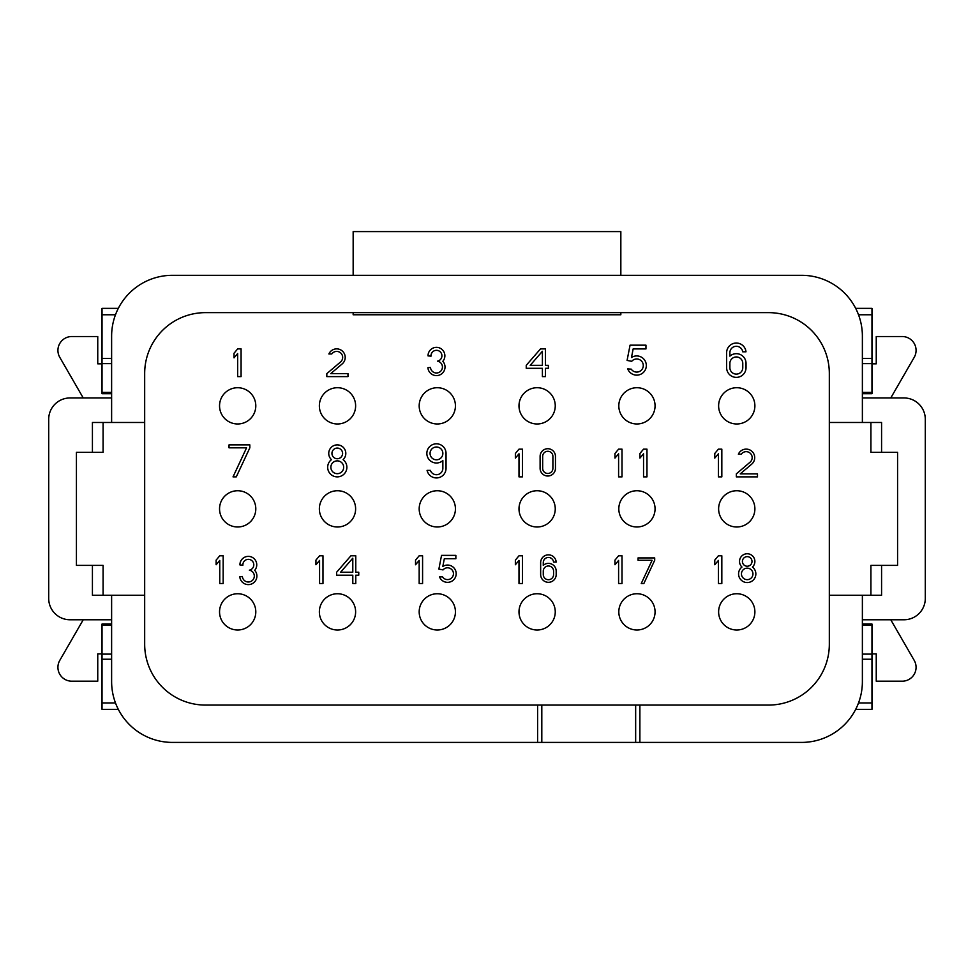 <?xml version="1.0" encoding="UTF-8"?>
<svg xmlns="http://www.w3.org/2000/svg" width="974" height="974" viewBox="0 0 974 974"><rect width="100%" height="100%" fill="white"/><g stroke="black" fill="none" stroke-linecap="round" stroke-linejoin="round"><path stroke-width="1.46" d="M870.914 422.485L870.914 452.338L881.58 452.338L881.58 422.485L862.38 422.485L862.38 336.103A60.79 60.79 0 0 0 801.59 275.313L172.41 275.313A60.79 60.79 0 0 0 111.62 336.103L111.62 422.485L92.42 422.485L92.42 452.338L103.086 452.338L103.086 422.485M92.42 452.338L76.422 452.338L76.422 565.383L92.42 565.383L92.42 595.248L111.62 595.248L111.62 681.617A60.79 60.79 0 0 0 172.41 742.407L801.59 742.407A60.79 60.79 0 0 0 862.38 681.617L862.38 595.248L881.58 595.248L881.58 565.383L897.578 565.383L897.578 452.338L881.58 452.338M537.599 742.407L537.599 705.079L205.465 705.079A60.79 60.79 0 0 1 144.676 644.301L144.676 422.485L111.62 422.485M111.62 595.248L144.676 595.248M639.881 742.407L639.881 705.079L768.535 705.079A60.79 60.79 0 0 0 829.324 644.301L829.324 595.248L862.38 595.248M639.881 705.079L537.599 705.079M355.62 611.879A18.129 18.129 0 0 0 328.421 596.173A18.129 18.129 0 0 0 328.421 627.573A18.129 18.129 0 0 0 355.62 611.879M355.62 508.866A18.129 18.129 0 0 0 328.421 493.161A18.129 18.129 0 0 0 328.421 524.56A18.129 18.129 0 0 0 355.62 508.866M355.62 405.841A18.129 18.129 0 0 0 328.421 390.148A18.129 18.129 0 0 0 328.421 421.547A18.129 18.129 0 0 0 355.62 405.841M255.797 611.879A18.129 18.129 0 0 0 228.61 596.173A18.129 18.129 0 0 0 228.61 627.573A18.129 18.129 0 0 0 255.797 611.879M555.253 405.841A18.129 18.129 0 0 0 528.054 390.148A18.129 18.129 0 0 0 528.054 421.547A18.129 18.129 0 0 0 555.253 405.841M455.43 611.879A18.129 18.129 0 0 0 428.243 596.173A18.129 18.129 0 0 0 428.243 627.573A18.129 18.129 0 0 0 455.43 611.879M455.43 508.866A18.129 18.129 0 0 0 428.243 493.161A18.129 18.129 0 0 0 428.243 524.56A18.129 18.129 0 0 0 455.43 508.866M455.43 405.841A18.129 18.129 0 0 0 428.243 390.148A18.129 18.129 0 0 0 428.243 421.547A18.129 18.129 0 0 0 455.43 405.841M655.064 611.879A18.129 18.129 0 0 0 627.877 596.173A18.129 18.129 0 0 0 627.877 627.573A18.129 18.129 0 0 0 655.064 611.879M754.887 405.841A18.129 18.129 0 0 0 727.688 390.148A18.129 18.129 0 0 0 727.688 421.547A18.129 18.129 0 0 0 754.887 405.841M754.887 508.866A18.129 18.129 0 0 0 727.688 493.161A18.129 18.129 0 0 0 727.688 524.56A18.129 18.129 0 0 0 754.887 508.866M754.887 611.879A18.129 18.129 0 0 0 727.688 596.173A18.129 18.129 0 0 0 727.688 627.573A18.129 18.129 0 0 0 754.887 611.879M655.064 508.866A18.129 18.129 0 0 0 627.877 493.161A18.129 18.129 0 0 0 627.877 524.56A18.129 18.129 0 0 0 655.064 508.866M655.064 405.841A18.129 18.129 0 0 0 627.877 390.148A18.129 18.129 0 0 0 627.877 421.547A18.129 18.129 0 0 0 655.064 405.841M555.253 611.879A18.129 18.129 0 0 0 528.054 596.173A18.129 18.129 0 0 0 528.054 627.573A18.129 18.129 0 0 0 555.253 611.879M555.253 508.866A18.129 18.129 0 0 0 528.054 493.161A18.129 18.129 0 0 0 528.054 524.56A18.129 18.129 0 0 0 555.253 508.866M255.797 508.866A18.129 18.129 0 0 0 228.61 493.161A18.129 18.129 0 0 0 228.61 524.56A18.129 18.129 0 0 0 255.797 508.866M255.797 405.841A18.129 18.129 0 0 0 228.61 390.148A18.129 18.129 0 0 0 228.61 421.547A18.129 18.129 0 0 0 255.797 405.841M862.38 422.485L829.324 422.485L829.324 373.432A60.79 60.79 0 0 0 768.535 312.642L205.465 312.642A60.79 60.79 0 0 0 144.676 373.432L144.676 422.485M870.914 595.248L870.914 565.383L881.58 565.383M829.324 422.485L829.324 595.248M103.086 595.248L103.086 565.383L92.42 565.383M111.62 397.952L70.031 397.952A21.331 21.331 0 0 0 48.7 419.283L48.7 598.438A21.331 21.331 0 0 0 70.031 619.768L111.62 619.768M76.422 452.338L76.422 565.383M862.38 619.768L903.969 619.768A21.331 21.331 0 0 0 925.3 598.438L925.3 419.283A21.331 21.331 0 0 0 903.969 397.952L862.38 397.952M897.578 565.383L897.578 452.338M541.812 742.407L541.812 705.079M635.657 742.407L635.657 705.079M237.668 348.899L234.04 353.221L234.04 357.86L237.668 353.538L237.668 376.621L241.077 376.621L241.077 348.899L237.668 348.899M340.559 361.963L326.826 373.639L326.826 376.621L347.974 376.621L347.974 373.639L330.746 373.639L341.911 364.142A8.535 8.535 0 0 0 341.923 350.677A8.535 8.535 0 0 0 328.871 353.964L331.781 353.964A5.99 5.99 0 0 1 340.705 352.978A5.99 5.99 0 0 1 340.559 361.963M430.496 367.478L427.903 367.709A8.583 8.583 0 0 0 439.834 374.905A8.583 8.583 0 0 0 442.829 361.293A8.437 8.437 0 0 0 439.347 347.864A8.437 8.437 0 0 0 428.024 355.887L431.007 356.155A5.454 5.454 0 0 1 435.865 350.36A5.454 5.454 0 0 1 441.855 354.974A5.454 5.454 0 0 1 437.484 361.147A5.978 5.978 0 0 1 442.403 367.563A5.978 5.978 0 0 1 436.413 372.993A5.978 5.978 0 0 1 430.496 367.478M526.24 365.323L526.24 368.306L542.396 368.306L542.396 376.621L545.391 376.621L545.391 368.306L548.374 368.306L548.374 365.323L545.391 365.323L545.391 348.899L540.521 348.899L526.24 365.323M542.396 351.285L530.197 365.323L542.396 365.323L542.396 351.285M630.056 345.173L627.086 360.417L631.7 361.317A6.562 6.562 0 0 1 641.403 360.94A6.562 6.562 0 0 1 640.855 370.631A6.562 6.562 0 0 1 631.262 369.158L627.719 368.854A9.594 9.594 0 0 0 640.709 374.272A9.594 9.594 0 0 0 645.129 360.904A9.594 9.594 0 0 0 631.481 357.495L633.149 348.923L645.957 348.923L645.957 345.173L630.056 345.173M745.987 351.809A9.703 9.703 0 0 0 735.869 343.043A9.703 9.703 0 0 0 726.628 352.734L726.628 367.673A9.703 9.703 0 0 0 736.332 377.376A9.703 9.703 0 0 0 746.035 367.673L746.035 363.399A9.703 9.703 0 0 0 729.879 356.143L729.879 352.734A6.441 6.441 0 0 1 735.869 346.306A6.441 6.441 0 0 1 742.712 351.809L745.987 351.809M729.879 363.399L729.879 367.673A6.441 6.441 0 0 0 736.332 374.113A6.441 6.441 0 0 0 742.772 367.673L742.772 363.399A6.441 6.441 0 0 0 736.332 356.959A6.441 6.441 0 0 0 729.879 363.399M249.831 444.874L229.036 444.874L229.036 447.821L246.568 447.821L233.03 476.87L236.28 476.87L249.831 447.821L249.831 444.874M343.104 459.643A8.535 8.535 0 0 0 343.372 447.443A8.535 8.535 0 0 0 331.172 447.443A8.535 8.535 0 0 0 331.452 459.643A9.594 9.594 0 0 0 330.198 473.754A9.594 9.594 0 0 0 344.358 473.754A9.594 9.594 0 0 0 343.104 459.643M343.676 467.276A6.404 6.404 0 0 0 334.07 461.725A6.404 6.404 0 0 0 334.07 472.816A6.404 6.404 0 0 0 343.676 467.276M342.604 453.409A5.333 5.333 0 0 0 334.606 448.795A5.333 5.333 0 0 0 334.606 458.024A5.333 5.333 0 0 0 342.604 453.409M446.043 468.336L446.043 453.409A9.594 9.594 0 0 0 434.136 444.095A9.594 9.594 0 0 0 427.963 457.89A9.594 9.594 0 0 0 442.853 460.556L442.853 468.336A6.404 6.404 0 0 1 430.386 470.381L427.075 470.381A9.594 9.594 0 0 0 446.043 468.336M442.853 453.409A6.404 6.404 0 0 0 433.247 447.87A6.404 6.404 0 0 0 433.247 458.949A6.404 6.404 0 0 0 442.853 453.409M518.996 449.148L515.368 453.458L515.368 458.109L518.996 453.787L518.996 476.87L522.405 476.87L522.405 449.148L518.996 449.148M540.107 456.392L540.107 468.336A7.682 7.682 0 0 0 547.79 476.018A7.682 7.682 0 0 0 555.46 468.336L555.46 456.392A7.682 7.682 0 0 0 547.79 448.71A7.682 7.682 0 0 0 540.107 456.392M542.664 456.392L542.664 468.336A5.114 5.114 0 0 0 547.79 473.461A5.114 5.114 0 0 0 552.903 468.336L552.903 456.392A5.114 5.114 0 0 0 547.79 451.279A5.114 5.114 0 0 0 542.664 456.392M618.6 449.148L614.971 453.458L614.971 458.109L618.6 453.787L618.6 476.87L622.009 476.87L622.009 449.148L618.6 449.148M643.546 449.148L639.93 453.458L639.93 458.109L643.546 453.787L643.546 476.87L646.967 476.87L646.967 449.148L643.546 449.148M718.41 449.148L714.782 453.458L714.782 458.109L718.41 453.787L718.41 476.87L721.831 476.87L721.831 449.148L718.41 449.148M750.065 462.2L736.332 473.888L736.332 476.87L757.48 476.87L757.48 473.888L740.252 473.888L751.417 464.379A8.535 8.535 0 0 0 751.429 450.913A8.535 8.535 0 0 0 738.377 454.201L741.287 454.201A5.99 5.99 0 0 1 750.211 453.214A5.99 5.99 0 0 1 750.065 462.2M219.759 555.789L216.131 560.111L216.131 564.75L219.759 560.427L219.759 583.511L223.168 583.511L223.168 555.789L219.759 555.789M242.38 576.498L239.787 576.73A8.583 8.583 0 0 0 251.718 583.925A8.583 8.583 0 0 0 254.713 570.314A8.437 8.437 0 0 0 251.219 556.885A8.437 8.437 0 0 0 239.908 564.908L242.891 565.176A5.454 5.454 0 0 1 247.737 559.38A5.454 5.454 0 0 1 253.739 563.995A5.454 5.454 0 0 1 249.368 570.167A5.978 5.978 0 0 1 254.287 576.584A5.978 5.978 0 0 1 248.297 582.014A5.978 5.978 0 0 1 242.38 576.498M319.569 555.789L315.941 560.111L315.941 564.75L319.569 560.427L319.569 583.511L322.978 583.511L322.978 555.789L319.569 555.789M336.639 572.213L336.639 575.196L352.795 575.196L352.795 583.511L355.778 583.511L355.778 575.196L358.761 575.196L358.761 572.213L355.778 572.213L355.778 555.789L350.908 555.789L336.639 572.213M352.795 558.175L340.596 572.213L352.795 572.213L352.795 558.175M419.173 555.789L415.545 560.111L415.545 564.75L419.173 560.427L419.173 583.511L422.582 583.511L422.582 555.789L419.173 555.789M441.539 555.375L438.872 569.096L443.024 569.912A5.905 5.905 0 0 1 451.753 569.559A5.905 5.905 0 0 1 451.254 578.288A5.905 5.905 0 0 1 442.622 576.961L439.432 576.681A8.632 8.632 0 0 0 451.132 581.563A8.632 8.632 0 0 0 455.114 569.534A8.632 8.632 0 0 0 442.817 566.466L444.327 558.747L455.856 558.747L455.856 555.375L441.539 555.375M518.996 555.789L515.368 560.111L515.368 564.75L518.996 560.427L518.996 583.511L522.405 583.511L522.405 555.789L518.996 555.789M556.178 562.083A7.768 7.768 0 0 0 548.167 554.851A7.768 7.768 0 0 0 540.655 562.607L540.655 574.55A7.768 7.768 0 0 0 548.423 582.318A7.768 7.768 0 0 0 556.191 574.55L556.191 571.141A7.768 7.768 0 0 0 543.273 565.334L543.273 562.607A5.162 5.162 0 0 1 548.167 557.457A5.162 5.162 0 0 1 553.561 562.083L556.178 562.083M543.273 571.141L543.273 574.55A5.162 5.162 0 0 0 548.423 579.713A5.162 5.162 0 0 0 553.585 574.55L553.585 571.141A5.162 5.162 0 0 0 548.423 565.979A5.162 5.162 0 0 0 543.273 571.141M618.6 555.789L614.971 560.111L614.971 564.75L618.6 560.427L618.6 583.511L622.009 583.511L622.009 555.789L618.6 555.789M654.698 557.919L638.055 557.919L638.055 560.281L652.093 560.281L641.257 583.511L643.863 583.511L654.698 560.281L654.698 557.919M718.41 555.789L714.782 560.111L714.782 564.75L718.41 560.427L718.41 583.511L721.831 583.511L721.831 555.789L718.41 555.789M752.452 567.051A7.682 7.682 0 0 0 752.695 556.069A7.682 7.682 0 0 0 741.713 556.069A7.682 7.682 0 0 0 741.969 567.051A8.632 8.632 0 0 0 740.837 579.749A8.632 8.632 0 0 0 753.584 579.749A8.632 8.632 0 0 0 752.452 567.051M752.963 573.917A5.759 5.759 0 0 0 744.331 568.926A5.759 5.759 0 0 0 744.331 578.897A5.759 5.759 0 0 0 752.963 573.917M752.001 561.438A4.797 4.797 0 0 0 744.806 557.286A4.797 4.797 0 0 0 744.806 565.59A4.797 4.797 0 0 0 752.001 561.438M111.62 624.03L102.026 624.03L102.026 709.352L118.317 709.352M855.683 709.352L871.974 709.352L871.974 624.03L862.38 624.03M855.683 308.368L871.974 308.368L871.974 393.691L862.38 393.691M118.317 308.368L102.026 308.368L102.026 393.691L111.62 393.691M102.026 363.826L97.753 363.826L97.753 336.529L71.784 336.529A13.867 13.867 0 0 0 59.779 357.324L83.228 397.952M890.772 397.952L914.221 357.324A13.867 13.867 0 0 0 902.216 336.529L876.247 336.529L876.247 363.826L871.974 363.826M83.228 619.768L59.779 660.396A13.867 13.867 0 0 0 71.784 681.191L97.753 681.191L97.753 653.895L102.026 653.895M871.974 653.895L876.247 653.895L876.247 681.191L902.216 681.191A13.867 13.867 0 0 0 914.221 660.396L890.772 619.768M620.84 275.313L620.84 231.593L353.16 231.593L353.16 275.313M353.16 312.642L353.16 314.772L620.84 314.772L620.84 312.642M115.48 702.948L102.026 702.948M111.62 625.32L102.026 625.32M111.62 654.114L102.026 654.114M111.62 659.228L102.026 659.228M111.62 392.4L102.026 392.4M115.48 314.772L102.026 314.772M111.62 358.493L102.026 358.493M111.62 363.619L102.026 363.619M858.52 702.948L871.974 702.948M862.38 625.32L871.974 625.32M862.38 654.114L871.974 654.114M862.38 659.228L871.974 659.228M862.38 392.4L871.974 392.4M858.52 314.772L871.974 314.772M862.38 358.493L871.974 358.493M862.38 363.619L871.974 363.619"/></g></svg>
